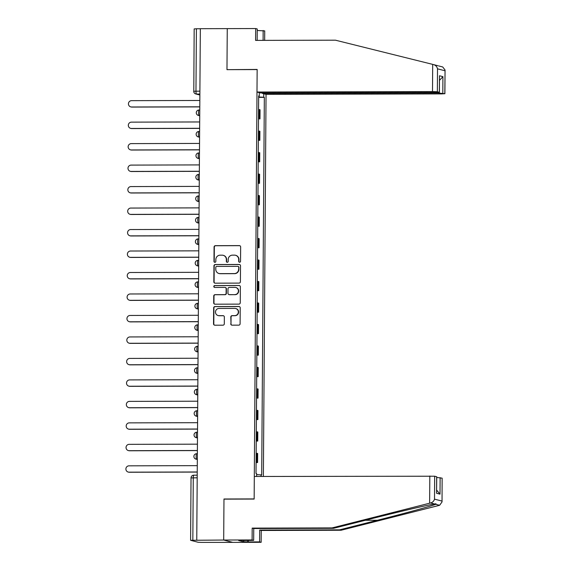 <?xml version="1.0" encoding="UTF-8"?>
<svg xmlns="http://www.w3.org/2000/svg" width="571" height="571" viewBox="0 0 571 571"><rect width="100%" height="100%" fill="white"/><g stroke="black" fill="none" stroke-linecap="round" stroke-linejoin="round"><path stroke-width="0.86" d="M239.606 262.26A0.949 0.928 -75.5 0 0 240.541 261.311L240.641 246.95A1.356 1.328 -75.5 0 0 239.32 245.601L215.417 245.666A1.356 1.328 -75.5 0 0 214.075 247.022L213.975 261.382A0.949 0.928 -75.5 0 0 214.903 262.325A0.949 0.928 -75.5 0 0 215.838 261.375L215.852 259.519A4.332 4.247 -75.5 0 1 220.128 255.18L222.126 255.18A4.332 4.247 -75.5 0 1 226.344 259.491L226.33 261.354A0.949 0.928 -75.5 0 0 227.251 262.296A0.949 0.928 -75.5 0 0 228.193 261.347L228.2 259.484A4.332 4.247 -75.5 0 1 232.483 255.151L234.474 255.144A4.332 4.247 -75.5 0 1 238.692 259.462L238.685 261.318A0.949 0.928 -75.5 0 0 239.606 262.26M230.741 323.814A1.356 1.328 -75.5 0 0 232.062 325.163L238.771 325.149A1.356 1.328 -75.5 0 0 240.105 323.793L240.22 307.84A1.356 1.328 -75.5 0 0 238.899 306.491L214.989 306.556A1.356 1.328 -75.5 0 0 213.654 307.912L213.54 323.864A1.356 1.328 -75.5 0 0 214.86 325.206L222.961 325.185A1.356 1.328 -75.5 0 0 224.303 323.836L224.346 317.005A1.356 1.328 -75.5 0 0 223.025 315.656L219.014 315.67A3.619 3.547 -75.5 0 1 215.517 311.609A3.619 3.547 -75.5 0 1 219.064 308.44L234.802 308.397A3.619 3.547 -75.5 0 1 238.3 312.458A3.619 3.547 -75.5 0 1 234.752 315.627L232.126 315.635A1.356 1.328 -75.5 0 0 230.791 316.991L231.005 323.885A1.356 1.328 -75.5 0 0 231.862 325.149M196.759 540.109L200.335 28.693L227.258 28.621L226.972 69.655L257.15 69.576L254.152 498.918L223.975 499.004L223.689 540.038L190.6 540.302L198.116 542.264L201.349 542.393L232.74 542.379L223.689 540.038L232.74 542.379L261.154 542.307L259.598 541.9L259.684 530.059L261.24 530.466L261.154 542.307M239.063 283.109A1.356 1.328 -75.5 0 0 240.398 281.753L240.512 265.808A1.356 1.328 -75.5 0 0 239.192 264.459L215.281 264.523A1.356 1.328 -75.5 0 0 213.947 265.879L213.832 281.824A1.356 1.328 -75.5 0 0 215.153 283.173L239.063 283.109M240.362 286.828L240.255 302.773A1.356 1.328 -75.5 0 1 238.914 304.129L215.01 304.193A1.356 1.328 -75.5 0 1 213.69 302.844L213.732 296.021A1.356 1.328 -75.5 0 1 215.074 294.665L224.767 294.636A1.356 1.328 -75.5 0 0 226.109 293.28L226.137 288.755A1.356 1.328 -75.5 0 0 224.817 287.406L214.725 287.434A0.949 0.928 -75.5 0 1 213.811 286.371A0.949 0.928 -75.5 0 1 214.739 285.543L239.042 285.479A1.356 1.328 -75.5 0 1 240.362 286.828M263.374 476.457L266.043 94.372L441.547 93.908L444.816 93.694L437.957 92.98L437.964 92.466M194.226 28.921L196.403 28.771L195.967 91.153A2.755 0.528 89.8 0 0 196.474 94.044L199.871 94.922M200.335 28.764L196.403 28.771M258.499 118.561L259.177 118.654L259.241 109.568L258.563 109.475M259.241 109.568L260.048 109.775L259.983 118.868L258.499 118.868M259.177 118.654L259.983 118.868M258.349 140.352L259.834 140.345L259.898 131.259L258.413 130.952M258.349 140.045L259.834 140.345M258.199 161.829L259.684 161.829L259.748 152.743L258.263 152.436M258.199 161.522L259.684 161.829M258.049 183.312L259.534 183.305L259.598 174.219L258.113 173.912M258.049 183.005L259.534 183.305M257.899 204.796L259.384 204.789L259.448 195.703L257.964 195.396M257.899 204.482L259.384 204.789M257.749 226.273L259.234 226.273L259.298 217.18L257.814 216.88M257.749 225.966L259.234 226.273M257.6 247.757L259.084 247.75L259.148 238.664L257.664 238.357M257.6 247.443L259.084 247.75M257.45 269.234L258.934 269.234L258.998 260.14L257.514 259.841M257.45 268.927L258.934 269.234M257.3 290.718L258.784 290.71L258.849 281.624L257.364 281.317M257.3 290.411L258.784 290.71M257.15 312.194L258.634 312.194L258.699 303.108L257.214 302.801M257.15 311.887L258.634 312.194M257 333.678L258.485 333.678L258.549 324.585L257.064 324.278M257 333.371L258.485 333.678M256.85 355.162L258.335 355.155L258.399 346.069L256.914 345.762M256.85 354.848L258.335 355.155M256.7 376.639L258.185 376.639L258.249 367.546L256.764 367.246M256.7 376.332L258.185 376.639M256.55 398.123L258.035 398.115L258.099 389.029L256.615 388.723M256.55 397.816L258.035 398.115M256.4 419.599L257.885 419.599L257.949 410.513L256.465 410.206M256.4 419.292L257.885 419.599M256.251 441.083L257.735 441.076L257.799 431.99L256.315 431.683M256.251 440.776L257.735 441.076M256.101 462.567L257.585 462.56L257.649 453.474L256.165 453.167M256.101 462.253L257.585 462.56M263.731 93.772L263.709 97.213L258.649 97.013M256.636 474.601L261.696 474.944L264.33 97.377L263.709 97.213M261.075 474.779L261.061 476.457M256.622 476.471L256.643 473.63L256.022 473.473L258.656 95.907L259.277 96.064L259.298 92.623M223.975 499.004L224.503 499.14M258.656 96.106L259.277 96.064M258.649 97.391L264.33 97.377M239.506 262.26A0.949 0.928 -75.5 0 1 238.949 261.39L238.956 259.527A4.332 4.247 -75.5 0 0 235.794 255.344L235.53 255.28M223.175 255.308L223.439 255.38A4.332 4.247 -75.5 0 1 226.608 259.562L226.594 261.418A0.949 0.928 -75.5 0 0 227.158 262.289M239.784 245.687A1.356 1.328 -75.5 0 0 239.584 245.673L215.681 245.737A1.356 1.328 -75.5 0 0 214.339 247.093L214.239 261.454A0.949 0.928 -75.5 0 0 214.803 262.325M239.649 264.544A1.356 1.328 -75.5 0 0 239.456 264.53L215.545 264.587A1.356 1.328 -75.5 0 0 214.211 265.943L214.096 281.896A1.356 1.328 -75.5 0 0 214.96 283.159M238.642 267.299A0.949 0.928 -75.5 0 0 237.714 266.357L216.73 266.407A0.949 0.928 -75.5 0 0 215.795 267.356L215.781 269.319A4.332 4.247 -75.5 0 0 219.999 273.63L234.346 273.595A4.332 4.247 -75.5 0 0 238.628 269.262L238.906 267.371A0.949 0.928 -75.5 0 0 238.214 266.45L237.95 266.386M218.943 273.502L219.207 273.566A4.332 4.247 -75.5 0 0 220.263 273.702L219.999 273.63M238.906 267.371L238.892 269.326A4.332 4.247 -75.5 0 1 234.61 273.666L220.263 273.702M225.152 287.449L225.417 287.513A1.356 1.328 -75.5 0 1 226.401 288.826L226.373 293.351A1.356 1.328 -75.5 0 1 225.031 294.707L215.338 294.729A1.356 1.328 -75.5 0 0 213.997 296.085L213.954 302.908A1.356 1.328 -75.5 0 0 214.81 304.179M239.506 285.557A1.356 1.328 -75.5 0 0 239.306 285.543L215.003 285.607A0.949 0.928 -75.5 0 0 214.632 287.427M234.831 294.607A3.619 3.547 -75.5 0 0 235.766 287.491A3.619 3.547 -75.5 0 0 234.881 287.377L229.335 287.391A1.356 1.328 -75.5 0 0 228 288.748L227.965 293.28A1.356 1.328 -75.5 0 0 229.285 294.629L235.095 294.679A3.619 3.547 -75.5 0 0 236.03 287.563L235.766 287.491M228.957 294.586L229.221 294.65A1.356 1.328 -75.5 0 0 229.549 294.693L229.285 294.629M235.095 294.679L229.549 294.693M235.68 308.511L235.944 308.576A3.619 3.547 -75.5 0 1 235.016 315.699L232.39 315.706A1.356 1.328 -75.5 0 0 231.055 317.055L231.005 323.885M218.129 315.556L218.393 315.627A3.619 3.547 -75.5 0 0 219.271 315.734L219.014 315.67M223.489 315.742A1.356 1.328 -75.5 0 0 223.29 315.727L219.271 315.734M239.356 306.577A1.356 1.328 -75.5 0 0 239.163 306.563L215.253 306.627A1.356 1.328 -75.5 0 0 213.918 307.983L213.804 323.928A1.356 1.328 -75.5 0 0 214.66 325.192M199.829 100.475L131.601 100.653A3.169 3.112 -75.5 0 0 130.78 106.891A3.169 3.112 -75.5 0 0 131.551 106.991L199.786 106.813M199.786 106.898L131.894 107.077A3.169 3.112 104.5 0 1 131.123 106.977L130.78 106.891M199.679 121.958L131.451 122.137A3.169 3.112 -75.5 0 0 130.631 128.368A3.169 3.112 -75.5 0 0 131.401 128.468L199.636 128.289M199.636 128.382L131.744 128.561A3.169 3.112 104.5 0 1 130.973 128.461L130.631 128.368M199.529 143.435L131.301 143.614A3.169 3.112 -75.5 0 0 130.481 149.852A3.169 3.112 -75.5 0 0 131.251 149.952L199.486 149.773M199.486 149.859L131.594 150.037A3.169 3.112 104.5 0 1 130.823 149.945L130.481 149.852M227.501 69.655L257.15 69.441L256.993 92.024L260.583 92.952L436.087 92.495L439.434 92.316L437.35 91.76L432.497 91.567L432.69 64.38L438.028 65.765M432.69 64.38L335.434 40.184L255.594 40.391L255.68 28.55L227.258 28.621L226.972 69.519M255.68 28.55L257.236 28.957L257.157 40.391M266.043 94.372L262.453 93.437L437.957 92.98M257.221 30.506L264.723 30.891L264.659 40.37M263.103 40.37L263.167 30.491M256.993 92.024L432.497 91.567M262.46 92.952L262.453 93.437M439.513 80.333L442.925 76.65L442.81 93.173M439.356 92.281L439.47 75.757L439.434 92.316M444.816 93.694L445.059 70.012L442.718 66.971L438.828 65.965M433.682 64.63C435.723 65.28 436.993 66.686 437.514 68.834L437.35 91.76M259.684 530.059L339.517 529.852L341.073 530.252L439.627 505.292L442.04 501.902L442.132 478.148L442.04 501.902M339.517 529.852L377.438 520.252C404.454 513.45 433.439 505.506 435.702 504.272L435.737 503.808M341.073 530.252L261.24 530.466M434.667 476.214L434.51 499.14C433.96 501.088 432.668 502.359 430.62 502.958L332.029 527.911L252.189 528.118L252.104 539.959L223.689 540.038L223.975 499.14L254.152 499.061L254.309 476.478L434.667 476.214L436.751 476.771L436.558 493.258L436.672 476.728M242.718 540.394L238.657 540.516L243.753 541.836L247.807 541.822L247.821 540.38M242.718 540.501L253.667 540.366L252.104 539.959M248.242 540.38L248.235 541.929L259.598 541.9M248.235 541.929L247.807 541.822M252.189 528.118L253.745 528.525L253.667 540.366M332.029 527.911L333.585 528.311L253.745 528.525M439.627 505.292L435.702 504.272C436.415 503.786 436.03 503.686 434.552 503.979C429.727 504.543 398.358 511.873 371.5 518.711L333.585 528.311M436.744 477.442L442.132 478.148M243.753 541.836L243.76 540.387M440.127 477.627L440.013 494.151L436.658 490.096M199.379 164.919L131.152 165.098A3.169 3.112 -75.5 0 0 130.331 171.336A3.169 3.112 -75.5 0 0 131.102 171.428L199.336 171.25M199.336 171.343L131.444 171.521A3.169 3.112 104.5 0 1 130.673 171.421L130.331 171.336M199.229 186.396L131.002 186.574A3.169 3.112 -75.5 0 0 130.181 192.812A3.169 3.112 -75.5 0 0 130.952 192.912L199.186 192.734M199.186 192.82L131.294 192.998A3.169 3.112 104.5 0 1 130.523 192.905L130.181 192.812M199.079 207.88L130.852 208.058A3.169 3.112 -75.5 0 0 130.031 214.296A3.169 3.112 -75.5 0 0 130.802 214.389L199.036 214.211M199.036 214.303L131.144 214.482A3.169 3.112 104.5 0 1 130.374 214.382L130.031 214.296M198.929 229.364L130.702 229.542A3.169 3.112 -75.5 0 0 129.881 235.773A3.169 3.112 -75.5 0 0 130.652 235.873L198.886 235.695M198.886 235.787L130.995 235.966A3.169 3.112 104.5 0 1 130.224 235.866L129.881 235.773M198.779 250.84L130.552 251.019A3.169 3.112 -75.5 0 0 129.731 257.257A3.169 3.112 -75.5 0 0 130.502 257.357L198.737 257.178M198.737 257.264L130.845 257.442A3.169 3.112 104.5 0 1 130.074 257.343L129.731 257.257M198.629 272.324L130.395 272.503A3.169 3.112 -75.5 0 0 129.581 278.741A3.169 3.112 -75.5 0 0 130.352 278.834L198.587 278.655M198.587 278.748L130.695 278.926A3.169 3.112 104.5 0 1 129.924 278.826L129.581 278.741M198.48 293.801L130.245 293.979A3.169 3.112 -75.5 0 0 129.431 300.218A3.169 3.112 -75.5 0 0 130.202 300.317L198.437 300.139M198.437 300.225L130.545 300.403A3.169 3.112 104.5 0 1 129.774 300.31L129.431 300.218M198.33 315.285L130.095 315.463A3.169 3.112 -75.5 0 0 129.282 321.701A3.169 3.112 -75.5 0 0 130.052 321.794L198.287 321.616M198.287 321.709L130.395 321.887A3.169 3.112 104.5 0 1 129.624 321.787L129.282 321.701M198.18 336.769L129.945 336.947A3.169 3.112 -75.5 0 0 129.132 343.178A3.169 3.112 -75.5 0 0 129.903 343.278L198.137 343.1M198.137 343.192L130.245 343.364A3.169 3.112 104.5 0 1 129.474 343.271L129.132 343.178M198.03 358.245L129.795 358.424A3.169 3.112 -75.5 0 0 128.982 364.662A3.169 3.112 -75.5 0 0 129.753 364.762L197.987 364.584M197.987 364.669L130.095 364.848A3.169 3.112 104.5 0 1 129.324 364.748L128.982 364.662M197.88 379.729L129.646 379.908A3.169 3.112 -75.5 0 0 128.832 386.139A3.169 3.112 -75.5 0 0 129.603 386.239L197.837 386.06M197.837 386.153L129.945 386.331A3.169 3.112 104.5 0 1 129.174 386.232L128.832 386.139M197.73 401.206L129.496 401.384A3.169 3.112 -75.5 0 0 128.682 407.623A3.169 3.112 -75.5 0 0 129.453 407.723L197.687 407.544M197.687 407.63L129.795 407.808A3.169 3.112 104.5 0 1 129.025 407.715L128.682 407.623M197.58 422.69L129.346 422.868A3.169 3.112 -75.5 0 0 128.532 429.107A3.169 3.112 -75.5 0 0 129.303 429.199L197.537 429.021M197.537 429.114L129.646 429.292A3.169 3.112 104.5 0 1 128.875 429.192L128.532 429.107M197.43 444.167L129.196 444.345A3.169 3.112 -75.5 0 0 128.382 450.583A3.169 3.112 -75.5 0 0 129.153 450.683L197.388 450.505M197.388 450.59L129.496 450.769A3.169 3.112 104.5 0 1 128.725 450.676L128.382 450.583M197.28 465.65L129.046 465.829A3.169 3.112 -75.5 0 0 128.232 472.067A3.169 3.112 -75.5 0 0 129.003 472.16L197.238 471.981M197.238 472.074L129.346 472.253A3.169 3.112 104.5 0 1 128.575 472.153L128.232 472.067M191.085 477.948L191.035 477.927A2.755 2.755 0 0 1 193.79 475.186L197.216 475.179L193.812 475.193A2.755 0.528 89.8 0 0 193.79 475.186A2.755 0.528 89.8 0 0 193.269 477.806L192.834 540.187M199.879 94.037L196.474 94.044A2.755 2.705 -75.5 0 1 195.803 93.958L199.871 95.014M256.929 440.869L256.993 431.783M257.078 419.392L257.143 410.299M257.228 397.908L257.293 388.822M257.378 376.425L257.442 367.339M257.528 354.948L257.592 345.862M257.678 333.464L257.742 324.378M257.828 311.987L257.892 302.894M257.978 290.503L258.042 281.417M258.128 269.027L258.192 259.933M258.278 247.543L258.342 238.457M258.427 226.059L258.492 216.973M258.577 204.582L258.642 195.496M258.727 183.098L258.791 174.012M258.877 161.622L258.941 152.528M259.027 140.138L259.091 131.052M256.779 462.353L256.843 453.26M197.33 459.205L196.631 459.212L197.323 459.391M195.96 459.127A2.755 2.755 0 0 1 196.645 453.702L196.667 453.702A2.755 0.528 89.8 0 0 196.645 453.702A2.755 0.528 89.8 0 0 196.124 456.386A2.755 0.528 89.8 0 0 196.631 459.212A2.755 2.705 104.5 0 1 195.96 459.127L197.323 459.477M197.48 437.729L196.781 437.729L197.473 437.907M196.11 437.643A2.755 2.755 0 0 1 196.795 432.218L196.817 432.218A2.755 0.528 89.8 0 0 196.795 432.218A2.755 0.528 89.8 0 0 196.274 434.909A2.755 0.528 89.8 0 0 196.781 437.729A2.755 2.705 104.5 0 1 196.11 437.643L197.473 438M197.63 416.245L196.931 416.252L197.623 416.43M196.26 416.166A2.755 2.755 0 0 1 196.945 410.735L196.966 410.742A2.755 0.528 89.8 0 0 196.945 410.735A2.755 0.528 89.8 0 0 196.424 413.425A2.755 0.528 89.8 0 0 196.931 416.252A2.755 2.705 104.5 0 1 196.26 416.166L197.623 416.516M197.78 394.768L197.081 394.768L197.773 394.946M196.41 394.682A2.755 2.755 0 0 1 197.095 389.258L197.116 389.258A2.755 0.528 89.8 0 0 197.095 389.258A2.755 0.528 89.8 0 0 196.574 391.949A2.755 0.528 89.8 0 0 197.081 394.768A2.755 2.705 104.5 0 1 196.41 394.682L197.773 395.039M197.93 373.284L197.231 373.284L197.923 373.47M196.56 373.198A2.755 2.755 0 0 1 197.245 367.774L197.266 367.781A2.755 0.528 89.8 0 0 197.245 367.774A2.755 0.528 89.8 0 0 196.724 370.465A2.755 0.528 89.8 0 0 197.231 373.284A2.755 2.705 104.5 0 1 196.56 373.198L197.923 373.555M198.08 351.807L197.38 351.807L198.073 351.986M198.116 346.297L197.416 346.297A2.755 0.528 89.8 0 0 197.395 346.297A2.755 0.528 89.8 0 0 196.874 348.981A2.755 0.528 89.8 0 0 197.38 351.807A2.755 2.705 104.5 0 1 196.71 351.722L198.073 352.071M198.23 330.324L197.53 330.324L198.223 330.502M196.859 330.238A2.755 2.755 0 0 1 197.545 324.813L197.566 324.82A2.755 0.528 89.8 0 0 197.545 324.813A2.755 0.528 89.8 0 0 197.024 327.504A2.755 0.528 89.8 0 0 197.53 330.324A2.755 2.705 104.5 0 1 196.859 330.238L198.223 330.595M198.38 308.84L197.68 308.847L198.373 309.025M197.009 308.761A2.755 2.755 0 0 1 197.694 303.329L197.723 303.337A2.755 0.528 89.8 0 0 197.694 303.329A2.755 0.528 89.8 0 0 197.173 306.02A2.755 0.528 89.8 0 0 197.68 308.847A2.755 2.705 104.5 0 1 197.009 308.761L198.373 309.111M198.53 287.363L197.83 287.363L198.522 287.541M197.159 287.277A2.755 2.755 0 0 1 197.844 281.853L197.873 281.853A2.755 0.528 89.8 0 0 197.844 281.853A2.755 0.528 89.8 0 0 197.323 284.544A2.755 0.528 89.8 0 0 197.83 287.363A2.755 2.705 104.5 0 1 197.159 287.277L198.522 287.634M198.679 265.879L197.98 265.879L198.672 266.065M197.309 265.8A2.755 2.755 0 0 1 197.994 260.369L198.023 260.376A2.755 0.528 89.8 0 0 197.994 260.369A2.755 0.528 89.8 0 0 197.473 263.06A2.755 0.528 89.8 0 0 197.98 265.879A2.755 2.705 104.5 0 1 197.309 265.8L198.672 266.15M198.829 244.402L198.13 244.402L198.822 244.581M197.459 244.317A2.755 2.755 0 0 1 198.144 238.892L198.173 238.892A2.755 0.528 89.8 0 0 198.144 238.892A2.755 0.528 89.8 0 0 197.623 241.583A2.755 0.528 89.8 0 0 198.13 244.402A2.755 2.705 104.5 0 1 197.459 244.317L198.822 244.674M198.979 222.918L198.28 222.918L198.972 223.097M197.609 222.833A2.755 2.755 0 0 1 198.294 217.408L198.323 217.415A2.755 0.528 89.8 0 0 198.294 217.408A2.755 0.528 89.8 0 0 197.773 220.099A2.755 0.528 89.8 0 0 198.28 222.918A2.755 2.705 104.5 0 1 197.609 222.833L198.972 223.19M199.129 201.435L198.43 201.442L199.122 201.62M197.759 201.356A2.755 2.755 0 0 1 198.444 195.932L198.472 195.932A2.755 0.528 89.8 0 0 198.444 195.932A2.755 0.528 89.8 0 0 197.923 198.615A2.755 0.528 89.8 0 0 198.43 201.442A2.755 2.705 104.5 0 1 197.759 201.356L199.122 201.706M199.279 179.958L198.58 179.958L199.272 180.136M197.909 179.872A2.755 2.755 0 0 1 198.594 174.448L198.622 174.448A2.755 0.528 89.8 0 0 198.594 174.448A2.755 0.528 89.8 0 0 198.073 177.138A2.755 0.528 89.8 0 0 198.58 179.958A2.755 2.705 104.5 0 1 197.909 179.872L199.272 180.229M199.429 158.474L198.729 158.481L199.422 158.659M198.058 158.395A2.755 2.755 0 0 1 198.744 152.964L198.772 152.971A2.755 0.528 89.8 0 0 198.744 152.964A2.755 0.528 89.8 0 0 198.223 155.655A2.755 0.528 89.8 0 0 198.729 158.481A2.755 2.705 104.5 0 1 198.058 158.395L199.422 158.745M199.579 136.997L198.879 136.997L199.572 137.176M198.208 136.912A2.755 2.755 0 0 1 198.894 131.487L198.922 131.487A2.755 0.528 89.8 0 0 198.894 131.487A2.755 0.528 89.8 0 0 198.373 134.178A2.755 0.528 89.8 0 0 198.879 136.997A2.755 2.705 104.5 0 1 198.208 136.912L199.572 137.268M199.729 115.513L199.029 115.513L199.729 115.699M198.358 115.428A2.755 2.755 0 0 1 199.043 110.003L199.072 110.01A2.755 0.528 89.8 0 0 199.043 110.003A2.755 0.528 89.8 0 0 198.522 112.694A2.755 0.528 89.8 0 0 199.029 115.513A2.755 2.705 104.5 0 1 198.358 115.428L199.722 115.785M199.9 91.139L193.733 91.267A2.755 2.755 0 0 0 195.803 93.958M197.195 477.799L191.035 477.927L190.6 540.302M193.79 91.296L194.169 28.893M433.76 64.651L437.607 65.651M444.973 70.768L437.514 68.834M439.47 75.757L442.925 76.65M434.552 503.979L430.62 502.958M434.51 499.14L441.975 501.074M440.013 494.151L436.558 493.258M429.628 503.201L429.813 476.014M365.304 520.281L377.438 520.252M198.116 346.29L197.395 346.297A2.755 2.755 0 0 0 196.71 351.722M445.059 70.012L444.895 93.73M442.718 66.971L438.785 65.951"/></g></svg>
